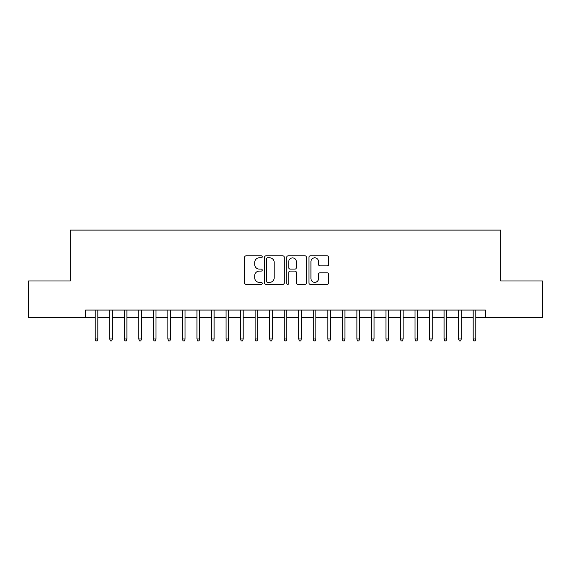 <?xml version="1.0" encoding="UTF-8"?>
<svg xmlns="http://www.w3.org/2000/svg" width="571" height="571" viewBox="0 0 571 571"><rect width="100%" height="100%" fill="white"/><g stroke="black" fill="none" stroke-linecap="round" stroke-linejoin="round"><path stroke-width="0.86" d="M262.239 256.822A0.999 0.999 0 0 0 261.24 255.822L246.08 255.822A1.427 1.427 0 0 0 244.652 257.25L244.652 282.93A1.427 1.427 0 0 0 246.08 284.358L261.24 284.358A0.999 0.999 0 0 0 262.239 283.359A0.999 0.999 0 0 0 261.24 282.36L259.277 282.36A4.568 4.568 0 0 1 254.716 277.799L254.716 275.657A4.568 4.568 0 0 1 259.277 271.089L261.24 271.089A0.999 0.999 0 0 0 262.239 270.09A0.999 0.999 0 0 0 261.24 269.091L259.277 269.091A4.568 4.568 0 0 1 254.716 264.523L254.716 262.382A4.568 4.568 0 0 1 259.277 257.821L261.24 257.821A0.999 0.999 0 0 0 262.239 256.822M327.204 265.879A1.427 1.427 0 0 0 328.632 264.452L328.632 257.25A1.427 1.427 0 0 0 327.204 255.822L310.367 255.822A1.427 1.427 0 0 0 308.94 257.25L308.94 282.93A1.427 1.427 0 0 0 310.367 284.358L327.204 284.358A1.427 1.427 0 0 0 328.632 282.93L328.632 274.23A1.427 1.427 0 0 0 327.204 272.802L319.996 272.802A1.427 1.427 0 0 0 318.568 274.23L318.568 278.548A3.819 3.819 0 0 1 314.749 282.36A3.819 3.819 0 0 1 310.938 278.548L310.938 261.632A3.819 3.819 0 0 1 314.749 257.821A3.819 3.819 0 0 1 318.568 261.632L318.568 264.452A1.427 1.427 0 0 0 319.996 265.879L327.204 265.879M85.607 317.34L28.55 317.34L28.55 280.996L70.347 280.996L70.347 230.113L500.653 230.113L500.653 280.996L542.45 280.996L542.45 317.34L485.393 317.34L485.393 310.067L85.607 310.067L85.607 317.34L95.207 317.34M284.251 257.25A1.427 1.427 0 0 0 282.823 255.822L265.986 255.822A1.427 1.427 0 0 0 264.559 257.25L264.559 282.93A1.427 1.427 0 0 0 265.986 284.358L282.823 284.358A1.427 1.427 0 0 0 284.251 282.93L284.251 257.25M288.177 255.822L305.014 255.822A1.427 1.427 0 0 1 306.441 257.25L306.441 282.93A1.427 1.427 0 0 1 305.014 284.358L297.805 284.358A1.427 1.427 0 0 1 296.378 282.93L296.378 272.517A1.427 1.427 0 0 0 294.95 271.089L290.175 271.089A1.427 1.427 0 0 0 288.748 272.517L288.748 283.359A0.999 0.999 0 0 1 287.748 284.358A0.999 0.999 0 0 1 286.749 283.359L286.749 257.25A1.427 1.427 0 0 1 288.177 255.822M97.819 317.34L109.739 317.34M112.359 317.34L124.278 317.34M126.898 317.34L138.817 317.34M141.437 317.34L153.356 317.34M155.969 317.34L167.888 317.34M170.508 317.34L182.427 317.34M185.047 317.34L196.966 317.34M199.586 317.34L211.506 317.34M214.118 317.34L226.045 317.34M228.657 317.34L240.577 317.34M243.196 317.34L255.116 317.34M257.735 317.34L269.655 317.34M272.274 317.34L284.194 317.34M286.806 317.34L298.726 317.34M301.345 317.34L313.265 317.34M315.884 317.34L327.804 317.34M330.423 317.34L342.343 317.34M344.955 317.34L356.882 317.34M359.494 317.34L371.414 317.34M374.034 317.34L385.953 317.34M388.573 317.34L400.492 317.34M403.112 317.34L415.031 317.34M417.644 317.34L429.563 317.34M432.183 317.34L444.102 317.34M446.722 317.34L458.641 317.34M461.261 317.34L473.181 317.34M475.793 317.34L485.393 317.34M267.556 257.821A0.999 0.999 0 0 0 266.557 258.82L266.557 281.36A0.999 0.999 0 0 0 267.556 282.36L269.626 282.36A4.568 4.568 0 0 0 274.194 277.799L274.194 262.382A4.568 4.568 0 0 0 269.626 257.821L267.556 257.821M296.378 261.704A3.819 3.819 0 0 0 292.566 257.892A3.819 3.819 0 0 0 288.748 261.704L288.748 267.663A1.427 1.427 0 0 0 290.175 269.091L294.95 269.091A1.427 1.427 0 0 0 296.378 267.663L296.378 261.704M95.207 338.996L95.785 340.887L97.241 340.887L97.819 338.996L95.207 338.996L95.207 310.067M97.819 338.996L97.819 310.067M109.739 338.996L110.324 340.887L111.78 340.887L112.359 338.996L109.739 338.996L109.739 310.067M112.359 338.996L112.359 310.067M124.278 338.996L124.863 340.887L126.312 340.887L126.898 338.996L124.278 338.996L124.278 310.067M126.898 338.996L126.898 310.067M138.817 338.996L139.395 340.887L140.851 340.887L141.437 338.996L138.817 338.996L138.817 310.067M141.437 338.996L141.437 310.067M153.356 338.996L153.934 340.887L155.391 340.887L155.969 338.996L153.356 338.996L153.356 310.067M155.969 338.996L155.969 310.067M167.888 338.996L168.474 340.887L169.93 340.887L170.508 338.996L167.888 338.996L167.888 310.067M170.508 338.996L170.508 310.067M182.427 338.996L183.013 340.887L184.462 340.887L185.047 338.996L182.427 338.996L182.427 310.067M185.047 338.996L185.047 310.067M196.966 338.996L197.552 340.887L199.001 340.887L199.586 338.996L196.966 338.996L196.966 310.067M199.586 338.996L199.586 310.067M211.506 338.996L212.084 340.887L213.54 340.887L214.118 338.996L211.506 338.996L211.506 310.067M214.118 338.996L214.118 310.067M226.045 338.996L226.623 340.887L228.079 340.887L228.657 338.996L226.045 338.996L226.045 310.067M228.657 338.996L228.657 310.067M240.577 338.996L241.162 340.887L242.618 340.887L243.196 338.996L240.577 338.996L240.577 310.067M243.196 338.996L243.196 310.067M255.116 338.996L255.701 340.887L257.15 340.887L257.735 338.996L255.116 338.996L255.116 310.067M257.735 338.996L257.735 310.067M269.655 338.996L270.233 340.887L271.689 340.887L272.274 338.996L269.655 338.996L269.655 310.067M272.274 338.996L272.274 310.067M284.194 338.996L284.772 340.887L286.228 340.887L286.806 338.996L284.194 338.996L284.194 310.067M286.806 338.996L286.806 310.067M298.726 338.996L299.311 340.887L300.767 340.887L301.345 338.996L298.726 338.996L298.726 310.067M301.345 338.996L301.345 310.067M313.265 338.996L313.85 340.887L315.299 340.887L315.884 338.996L313.265 338.996L313.265 310.067M315.884 338.996L315.884 310.067M327.804 338.996L328.382 340.887L329.838 340.887L330.423 338.996L327.804 338.996L327.804 310.067M330.423 338.996L330.423 310.067M342.343 338.996L342.921 340.887L344.377 340.887L344.955 338.996L342.343 338.996L342.343 310.067M344.955 338.996L344.955 310.067M356.882 338.996L357.46 340.887L358.916 340.887L359.494 338.996L356.882 338.996L356.882 310.067M359.494 338.996L359.494 310.067M371.414 338.996L371.999 340.887L373.448 340.887L374.034 338.996L371.414 338.996L371.414 310.067M374.034 338.996L374.034 310.067M385.953 338.996L386.538 340.887L387.987 340.887L388.573 338.996L385.953 338.996L385.953 310.067M388.573 338.996L388.573 310.067M400.492 338.996L401.07 340.887L402.526 340.887L403.112 338.996L400.492 338.996L400.492 310.067M403.112 338.996L403.112 310.067M415.031 338.996L415.609 340.887L417.066 340.887L417.644 338.996L415.031 338.996L415.031 310.067M417.644 338.996L417.644 310.067M429.563 338.996L430.149 340.887L431.605 340.887L432.183 338.996L429.563 338.996L429.563 310.067M432.183 338.996L432.183 310.067M444.102 338.996L444.688 340.887L446.137 340.887L446.722 338.996L444.102 338.996L444.102 310.067M446.722 338.996L446.722 310.067M458.641 338.996L459.22 340.887L460.676 340.887L461.261 338.996L458.641 338.996L458.641 310.067M461.261 338.996L461.261 310.067M473.181 338.996L473.759 340.887L475.215 340.887L475.793 338.996L473.181 338.996L473.181 310.067M475.793 338.996L475.793 310.067"/></g></svg>
